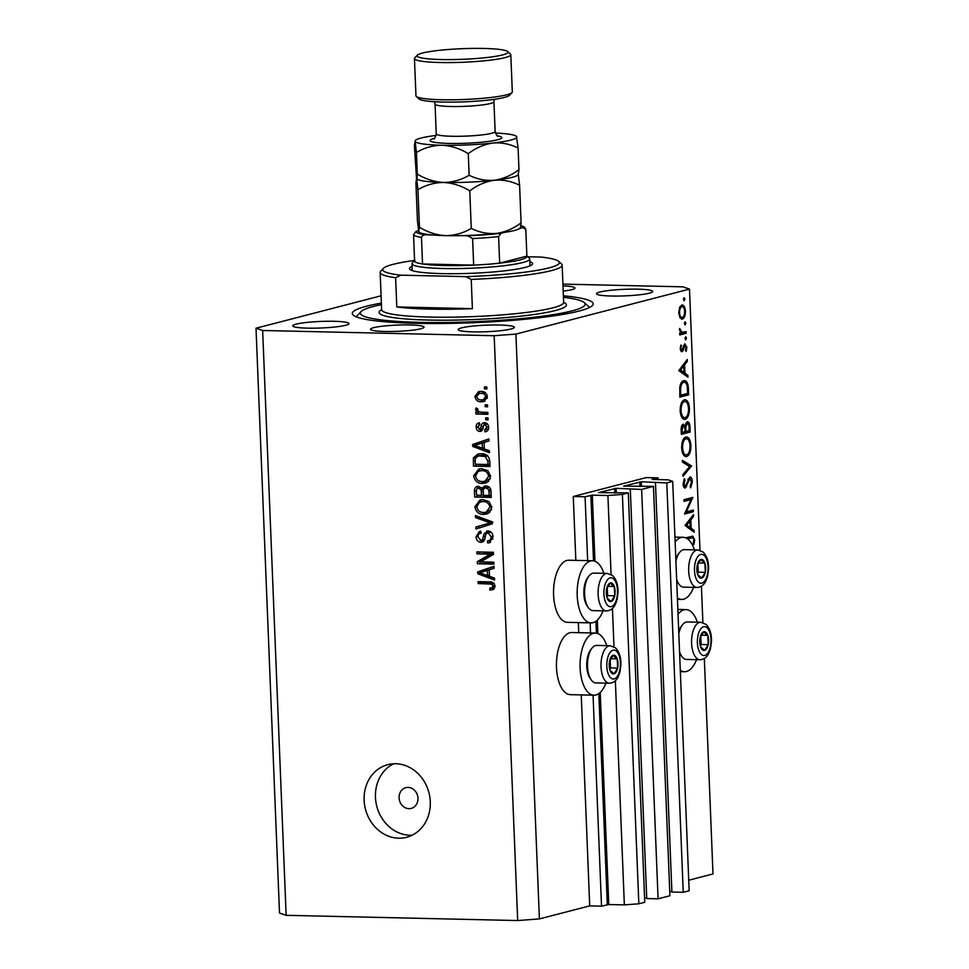 <?xml version="1.0" encoding="UTF-8"?>
<svg xmlns="http://www.w3.org/2000/svg" width="969" height="969" viewBox="0 0 969 969"><rect width="100%" height="100%" fill="white"/><g stroke="black" fill="none" stroke-linecap="round" stroke-linejoin="round"><path stroke-width="1.45" d="M658.036 477.862L646.226 477.596L573.273 496.491L585.082 496.758L592.313 495.159L607.914 495.51L622.389 494.42L628.3 492.882L598.563 492.603L616.114 488.328L641.635 489.43L653.457 486.365L623.6 486.147L641.272 481.799L666.793 482.913L672.704 481.375L668.283 479.861L652.125 479.425L658.036 477.862L658.108 479.631M655.456 482.659L671.892 892.037L683.242 892.292L689.153 890.765L672.704 481.375M683.242 892.292L666.793 482.913M669.736 891.456L671.88 891.504M630.298 489.175L646.735 898.554L658.084 898.808L669.906 895.744L653.457 486.365M658.084 898.808L641.635 489.43M644.579 897.972L646.723 898.021M381.083 295.799L256.01 328.212L279.508 913.04L286.134 915.317L517.676 920.55L539.394 918.915L589.709 905.882L601.519 906.148L608.762 904.537L624.351 904.889L638.837 903.798L644.748 902.272L628.3 492.882M638.837 903.798L622.389 494.42M624.351 904.889L615.351 680.759M613.983 646.795L612.444 608.459M611.076 574.484L607.914 495.51M601.519 906.148L593.052 695.173M590.557 633.229L590.145 622.861M587.662 560.918L585.082 496.758M589.709 905.882L581.243 694.906M578.735 632.684L578.336 622.595M575.828 560.373L573.273 496.491M606.8 645.645A31.069 14.632 91.3 0 0 595.414 633.06L571.783 632.527A31.069 14.632 91.3 0 0 569.845 632.757A31.069 14.632 91.3 0 0 556.436 665.328A31.069 14.632 91.3 0 0 570.378 694.664L594.009 695.197A31.069 14.632 91.3 0 0 595.947 694.967A31.069 14.632 91.3 0 0 605.952 683.133M595.414 633.06A31.069 14.632 91.3 0 0 593.476 633.29A31.069 14.632 91.3 0 0 580.068 665.86A31.069 14.632 91.3 0 0 594.009 695.197M603.045 610.833A31.069 14.632 -88.7 0 1 593.04 622.655A31.069 14.632 -88.7 0 1 591.102 622.885L567.471 622.352A31.069 14.632 -88.7 0 1 553.541 593.016A31.069 14.632 -88.7 0 1 566.938 560.445A31.069 14.632 -88.7 0 1 568.876 560.227L592.507 560.76A31.069 14.632 -88.7 0 1 603.893 573.333M591.102 622.885A31.069 14.632 -88.7 0 1 577.161 593.549A31.069 14.632 -88.7 0 1 590.569 560.99A31.069 14.632 -88.7 0 1 592.507 560.76M678.046 614.237A31.069 14.632 -88.7 0 1 684.041 609.828A31.069 14.632 -88.7 0 1 685.979 609.598A31.069 14.632 -88.7 0 1 697.365 622.183M696.517 659.671A31.069 14.632 -88.7 0 1 686.512 671.493A31.069 14.632 -88.7 0 1 684.574 671.723A31.069 14.632 -88.7 0 1 680.299 670.245M694.458 549.871A31.069 14.632 91.3 0 0 683.072 537.286A31.069 14.632 91.3 0 0 681.134 537.516A31.069 14.632 91.3 0 0 675.139 541.937M677.392 597.946A31.069 14.632 91.3 0 0 681.667 599.423A31.069 14.632 91.3 0 0 683.617 599.193A31.069 14.632 91.3 0 0 693.61 587.359M399.071 797.826A10.72 9.375 -104.5 0 0 411.207 808.412A10.72 9.375 -104.5 0 0 417.978 798.25A10.72 9.375 -104.5 0 0 405.841 787.664A10.72 9.375 -104.5 0 0 399.071 797.826M364.126 800.224A37.5 32.801 -104.5 0 0 406.605 837.277A37.5 32.801 -104.5 0 0 430.284 801.714A37.5 32.801 -104.5 0 0 387.794 764.662A37.5 32.801 -104.5 0 0 364.126 800.224M393.608 763.778A37.5 32.801 -104.5 0 0 375.451 797.281A37.5 32.801 -104.5 0 0 412.116 835.217M384.705 331.471A26.793 3.125 177.7 0 1 370.509 329.29A26.793 3.125 177.7 0 1 409.863 324.954A26.793 3.125 177.7 0 1 424.047 327.134A26.793 3.125 177.7 0 1 384.705 331.471M381.386 303.103A120.544 14.063 -2.3 0 0 352.304 313.496A120.544 14.063 -2.3 0 0 416.149 323.319A120.544 14.063 -2.3 0 0 593.198 303.818A120.544 14.063 -2.3 0 0 563.389 295.799M334.087 321.296A28.125 3.282 -2.3 0 0 292.771 325.838A28.125 3.282 -2.3 0 0 307.67 328.14A28.125 3.282 -2.3 0 0 348.985 323.585A28.125 3.282 -2.3 0 0 334.087 321.296M499.471 325.027A28.125 3.282 -2.3 0 0 458.155 329.581A28.125 3.282 -2.3 0 0 473.054 331.87A28.125 3.282 -2.3 0 0 514.369 327.328A28.125 3.282 -2.3 0 0 499.471 325.027M637.844 289.174A28.125 3.282 -2.3 0 0 596.529 293.728A28.125 3.282 -2.3 0 0 611.427 296.017A28.125 3.282 -2.3 0 0 652.743 291.475A28.125 3.282 -2.3 0 0 637.844 289.174M686.367 511.85L693.283 510.057L693.356 511.729L684.55 514.018L690.97 499.58L684.041 501.373L683.969 499.701L692.774 497.424L686.367 511.85L685.374 511.826M689.783 476.978C691.272 476.978 692.132 478.541 692.375 481.678L690.679 487.843L690.17 486.377L691.466 481.92L689.831 478.662L685.349 488.013C684.053 488.061 683.302 486.704 683.109 483.955L684.405 478.613L685.01 479.982L684.029 483.919L685.253 486.353L690.085 476.942M690.025 478.638L688.293 478.625L690.025 478.638M691.515 465.932L683.036 476.324L682.963 474.531L689.649 466.525L682.467 462.128L682.394 460.336L691.515 465.932L688.559 465.859M685.422 456.532L686.73 456.556C683.884 456.787 682.2 453.976 681.667 448.114C681.655 441.997 683.06 438.291 685.895 437.007C688.753 436.801 690.425 439.66 690.921 445.558C690.921 451.59 689.528 455.26 686.73 456.556L686.076 456.641M685.895 437.007L686.573 436.922M683.92 419.311L685.228 419.347C682.382 419.577 680.698 416.755 680.177 410.892C680.165 404.776 681.57 401.081 684.405 399.797C687.251 399.591 688.935 402.438 689.431 408.349C689.431 414.381 688.026 418.039 685.228 419.347L684.574 419.42M684.405 399.797L685.083 399.712M687.954 377.183L678.784 370.63L687.239 359.523L687.312 361.34L684.599 364.828L684.938 373.259L687.881 375.354L687.954 377.183M684.041 300.753L683.46 299.397L684.126 297.665L684.926 299.021L684.126 300.765M539.394 918.915L515.908 334.087L689.492 289.101L682.866 286.836L562.916 284.123M688.729 880.227L712.99 873.941L704.33 658.52M702.888 622.595L701.423 586.221M699.981 550.283L689.492 289.101M681.425 319.067L682.382 319.08L680.02 317.808L678.748 312.902L679.608 307.464L681.813 305.005C683.872 304.872 685.071 306.931 685.41 311.182C685.422 315.519 684.405 318.159 682.382 319.08L681.885 319.14M685.01 324.857L684.429 323.501L685.095 321.756L685.895 323.113L685.095 324.869M680.129 332.415L686.125 331.616L686.185 333.288L679.754 334.947L679.681 333.275L680.626 333.033L679.596 328.479L682.031 332.488L680.153 332.452M685.604 339.877L685.022 338.52L685.701 336.788L686.5 338.145L685.701 339.901M681.486 351.711L680.19 348.719L680.965 345L680.977 348.513L681.922 350.063L684.841 343.753L686.864 347.253L686.149 351.372L685.507 350.415L686.076 347.544L684.938 345.412L682.988 350.839L681.74 351.759M685.095 345.4L683.569 345.388L685.095 345.4M683.751 380.684C686.597 380.296 688.16 383.094 688.426 389.066L688.656 394.831L679.85 397.12L679.778 387.37C680.432 383.385 681.764 381.156 683.751 380.684L684.538 380.587M683.145 424.228L685.107 425.888L687.215 421.721C688.85 421.733 689.771 423.489 689.952 427.014L690.158 432.053L681.352 434.33L681.207 430.696C680.965 427.268 681.607 425.112 683.145 424.228L683.484 424.18M694.179 532.247L685.01 525.464L693.465 514.6L693.538 516.416L690.824 519.893L691.163 528.323L694.107 530.431L694.179 532.247M685.64 537.831L692.787 536.136L694.712 539.866L693.877 544.626L693.162 543.815L693.804 540.012C693.392 537.94 692.605 537.274 691.43 538.025L687.675 538.994M686.706 537.916L692.593 537.843L686.149 538.061M480.672 561.887L493.839 562.19L493.911 564.115L477.378 563.752L477.293 561.693L490.157 554.135L476.978 553.844L476.893 551.906L493.439 552.282L493.524 554.353L480.672 561.887M487.407 541.041C489.817 540.847 491.053 539.382 491.089 536.669L488.11 532.841C486.208 533.374 485.227 534.9 485.166 537.42C484.851 540.436 483.41 542.083 480.83 542.337C477.911 541.986 476.324 540.157 476.082 536.838L479.437 531.4L480.794 531.23L481.084 533.168C479.025 533.301 477.996 534.513 478.008 536.814L480.794 540.399L482.441 539.83L484.149 533.689L487.988 530.903C491.113 531.327 492.797 533.313 493.039 536.874L489.309 542.785L487.698 542.979L487.407 541.041L492.882 538.885M488.11 532.841L490.629 532.187L488.11 532.841M481.981 542.204L482.937 541.792M481.084 533.168L480.176 533.313L481.072 533.083M480.794 540.399L484.706 539.248M486.801 531.036L487.988 530.903M475.44 515.581L492.216 521.819L492.3 523.817L475.985 529.001L475.9 527.015L490.326 522.872L475.525 517.591L475.44 515.581M489.624 523.054L492.24 522.376M491.84 507.211L489.466 512.637L483.87 514.394C478.965 514.515 475.961 511.983 474.871 506.823L480.067 499.968L483.083 499.653L489.091 501.676L491.84 507.211M490.605 476.276L488.231 481.714L482.635 483.458C477.717 483.579 474.725 481.048 473.635 475.888L478.819 469.032L481.835 468.717L487.855 470.752L490.605 476.276M484.355 448.962L489.357 450.706L489.442 452.717L472.666 446.394L472.581 444.517L488.885 438.933L488.97 440.943L484.088 442.458L484.355 448.962M484.439 386.922L486.801 386.982L486.874 388.908L484.512 388.86L484.439 386.922M286.134 915.317L262.647 330.49L494.178 335.722L515.908 334.087M517.676 920.55L494.178 335.722M480.842 391.428C484.415 391.258 486.608 393.039 487.407 396.769L483.834 401.59L481.387 401.832C477.874 401.953 475.718 400.185 474.943 396.491L478.516 391.67L480.842 391.428M485.154 404.812L487.516 404.86L487.589 406.798L485.227 406.738L485.154 404.812M481.581 412.213L487.819 412.358L487.892 414.284L475.864 414.017L475.791 412.079L477.705 412.128L475.488 409.79L476.058 407.985L477.802 408.748L477.644 410.057L479.11 411.813L481.581 412.213M485.675 417.857L488.037 417.918L488.122 419.843L485.76 419.795L485.675 417.857M484.657 429.909L486.91 427.147L484.948 424.604L483.87 425.016L483.277 426.832C483.095 429.509 481.932 431.06 479.776 431.484C477.511 431.181 476.312 429.727 476.179 427.123C476.118 424.543 477.208 423.102 479.437 422.787L479.728 424.725L477.899 427.087L479.461 429.546L481.036 426.808C481.23 424.216 482.405 422.835 484.573 422.666C487.068 422.932 488.424 424.483 488.63 427.329C488.618 430.042 487.395 431.556 484.948 431.847L484.657 429.909L488.533 428.782M485.651 431.714L486.329 431.484M487.431 423.962L483.87 425.016M480.588 431.399L481.314 431.096M478.686 422.932L479.437 422.787M479.461 429.546L482.95 428.31M483.531 422.763L484.573 422.666M481.133 453.734C486.014 453.516 488.897 455.939 489.769 461.002L489.987 466.489L473.453 466.113L473.429 457.913L477.826 454.061L481.133 453.734M485.917 485.953C489.139 486.184 490.835 488.097 491.004 491.695L491.235 497.424L474.701 497.049L474.459 491.283C474.35 488.158 475.67 486.486 478.42 486.268L481.968 488.424L484.476 486.099L485.917 485.953M477.329 486.39L478.42 486.268M489.466 576.325L494.469 578.057L494.553 580.068L477.778 573.757L477.705 571.867L493.996 566.296L494.081 568.306L489.212 569.82L489.466 576.325M495.014 586.209L493.96 589.091L490.023 590.109L489.733 588.171L491.574 587.977L493.076 586.075L491.755 584.125L478.165 583.568L478.092 581.63L489.321 581.884C492.434 581.582 494.323 583.023 495.014 586.209M256.01 328.212L262.647 330.49M563.207 291.1A26.793 3.125 -2.3 0 0 574.992 288.023A26.793 3.125 -2.3 0 0 562.989 285.903M486.85 388.254L484.512 388.86M484.984 401.154L481.387 401.832M483.906 401.178L479.134 399.555M476.687 396.042L474.943 396.491M477.62 394.31L479.885 391.452M485.748 393.063L479.074 393.559L476.675 396.575C477.378 398.962 478.928 400.064 481.302 399.894L483.277 399.7L485.687 396.684C484.96 394.298 483.41 393.196 481.036 393.366L479.074 393.559M483.277 399.7L487.262 398.307M483.555 392.711L481.036 393.366M487.371 396.248L485.687 396.684M487.564 406.132L485.227 406.738M487.867 413.581L475.864 414.017M478.383 413.363L478.323 411.97M479.025 411.789L477.705 412.128M477.693 409.221L475.488 409.79M488.097 419.189L485.76 419.795M487.419 430.842L487.177 429.291M488.582 426.723L486.91 427.147M487.455 423.95L486.39 424.374M481.714 430.781L479.679 429.533M477.899 426.675L476.179 427.123M478.795 425.003L479.522 423.32M483.797 425.125L484.912 422.69M489.369 451.094L475.173 445.74L472.666 446.394M475.161 445.28L475.101 443.863L472.581 444.517M475.101 443.863L488.897 439.139M477.511 446.43L482.392 448.284L482.187 443.063L474.35 445.486L477.511 446.43M484.306 447.787L482.392 448.284M484.1 442.567L482.187 443.063M489.963 465.774L473.453 466.113M475.973 465.459L475.924 464.236M475.912 457.429L473.429 457.913M475.949 457.259L479.134 453.819M487.77 455.842L483.701 455.018L478.395 455.927L475.404 458.337L475.173 460.953L475.307 464.224L487.976 464.514L487.843 461.196L485.251 456.496L478.395 455.927M489.89 464.018L487.976 464.514M483.701 455.018L481.181 455.66M487.661 455.866L485.251 456.496M489.757 460.699L487.843 461.196M486.499 482.756L482.635 483.458M485.142 482.816L479.001 480.878M475.573 475.379L473.635 475.888M476.445 472.836L480.152 468.79M487.698 470.619L484.379 470.001L478.153 471.37L475.561 475.912C476.433 479.873 478.771 481.738 482.574 481.532L484.875 481.302L488.667 476.251C487.819 472.387 485.554 470.522 481.859 470.655L479.449 470.91M484.875 481.302L490.326 478.662M484.379 470.001L481.859 470.655M490.556 475.767L488.667 476.251M491.21 496.709L474.701 497.049M477.208 496.394L477.16 495.171M477.087 488.764L478.65 486.281M485.857 485.953L484.488 487.77L481.968 488.424M488.533 487.237L486.014 487.892C483.955 488.049 483.046 489.333 483.277 491.743L483.422 495.316L489.224 495.45L488.788 489.733L486.014 487.892L489.502 487.383M481.278 487.552L478.771 488.206C476.857 488.412 476.07 489.684 476.421 491.998L476.554 495.159L481.496 495.268L481.121 489.951L478.771 488.206L481.327 487.552M483.604 489.2L482.962 488.17M483.398 494.771L481.496 495.268M483.543 489.321L481.121 489.951M491.138 494.953L489.224 495.45M490.629 489.248L488.788 489.733M490.968 491.113L489.066 491.61M487.734 513.691L483.87 514.394M486.39 513.752L480.236 511.814M476.809 506.315L474.871 506.823M477.681 503.771L481.399 499.725M488.933 501.554L485.626 500.937L479.401 502.305L476.809 506.848C477.681 510.808 480.018 512.674 483.822 512.468L486.111 512.226L489.914 507.187C489.066 503.323 486.801 501.457 483.107 501.579L480.685 501.845M486.111 512.226L491.562 509.597M485.626 500.937L483.107 501.579M491.804 506.69L489.914 507.187M478.492 528.202L478.42 526.361L475.9 527.015M478.42 526.361L491.307 522.618M492.846 522.218L478.032 516.937L475.525 517.591M490.496 542.313L487.698 542.979M490.217 542.325L489.939 540.484M492.979 536.184L491.089 536.669M483.119 541.671L480.188 540.327M478.008 536.329L476.082 536.838M478.771 534.113L480.781 531.23M483.301 539.757L484.96 539.188M486.547 533.422L484.149 533.689M486.668 533.035L488.158 530.915M493.887 563.413L477.378 563.752M479.885 563.098L479.812 561.039L477.293 561.693M479.812 561.039L492.676 553.481L490.157 554.135M492.676 553.481L476.978 553.844M479.498 553.19L479.449 551.967M494.493 578.445L480.297 573.103L477.778 573.757M480.273 572.643L480.212 571.213L477.705 571.867M480.212 571.213L494.008 566.502M482.623 573.781L487.504 575.647L487.298 570.414L479.461 572.849L482.623 573.781M489.418 575.15L487.504 575.647M489.212 569.917L487.298 570.414M493.463 589.443L490.023 590.109M492.543 589.455L492.288 587.783M491.574 587.977L495.002 586.887M494.953 585.591L493.076 586.075M494.081 583.52L491.755 584.125M494.263 583.471L480.685 582.914L478.165 583.568M480.685 582.914L480.636 581.691M683.46 298.985L684.926 299.021M684.611 311.158L685.41 311.182M680.044 306.579L681.885 306.676C680.347 307.379 679.572 309.39 679.548 312.708C679.826 315.942 680.759 317.517 682.321 317.408C683.86 316.706 684.623 314.695 684.623 311.388C684.356 308.154 683.448 306.579 681.885 306.676L680.008 306.628M678.748 312.684L679.548 312.708M679.79 317.408L682.321 317.408M684.429 323.077L685.895 323.113M681.437 332.476L681.461 333.179L686.185 333.288M681.461 333.179L679.693 333.639M679.475 329.206L680.323 329.218M679.439 330.09L680.238 330.102M685.035 338.108L686.5 338.145M680.601 345.969L681.558 345.994M680.19 348.501L680.977 348.513M686.052 347.241L686.864 347.253M683.375 346.018L684.344 346.03M682.866 348.246L683.763 348.271M680.626 350.79L682.988 350.839M685.858 361.304L687.312 361.34M683.145 364.792L684.599 364.828M682.382 373.198L684.938 373.259M685.313 375.294L687.881 375.354M683.739 365.943L680.504 370.085L684.005 372.593L683.739 365.943L682.273 365.907M679.039 370.061L680.504 370.085M681.437 372.532L684.005 372.593M683.92 394.371L688.656 394.831M683.932 394.722L679.802 395.8M680.686 395.207L687.687 393.402L687.166 386.001C686.476 383.155 685.362 381.943 683.823 382.343C682.152 382.791 681.098 384.717 680.65 388.121L680.686 395.207L679.778 395.195M679.705 388.097L680.65 388.121M681.534 382.295L684.417 382.271L681.595 382.21M688.511 408.324L689.431 408.349M682.346 401.336L684.465 401.469C682.2 402.571 681.062 405.611 681.074 410.577C681.486 415.422 682.842 417.796 685.168 417.675C687.421 416.573 688.547 413.569 688.523 408.639C688.16 403.746 686.803 401.348 684.465 401.469L682.297 401.408M680.165 410.553L681.074 410.577M681.994 417.675L685.168 417.675M685.41 431.447L690.158 432.053M685.422 431.944L681.292 433.01M681.691 425.851L685.107 425.888M689.02 427.002L689.952 427.014M682.091 430.163L682.188 432.428L685.01 431.702L684.962 430.575C685.01 427.765 684.429 426.203 683.23 425.888L682.091 430.163L681.183 430.139M681.268 432.404L682.188 432.428M685.87 430.357L685.907 431.459L689.177 430.611L689.092 428.237C689.129 425.343 688.523 423.732 687.275 423.392L685.834 426.844L685.87 430.357L684.95 430.333M684.998 431.447L685.907 431.459M684.417 426.82L685.834 426.844M685.689 423.356L687.481 423.368L685.701 423.332M690.013 445.546L690.921 445.558M683.835 438.557L685.967 438.678C683.69 439.793 682.564 442.821 682.576 447.787C682.975 452.644 684.332 455.006 686.658 454.897C688.923 453.795 690.037 450.779 690.025 445.861C689.649 440.956 688.305 438.569 685.967 438.678L683.787 438.63M681.667 447.775L682.576 447.787M683.484 454.897L686.658 454.897M688.959 466.113L691.527 466.162M691.454 481.666L692.375 481.678M687.917 479.522L688.995 479.546M683.593 486.559L686.646 486.632M683.775 479.958L685.01 479.982M683.109 483.894L684.029 483.919M688.608 511.269L693.356 511.729M688.632 511.62L685.035 512.553M683.993 500.052L690.97 499.58M691.43 497.763L692.799 497.8M687.578 498.769L687.251 499.495M692.084 516.38L693.538 516.416M689.371 519.856L690.824 519.893M688.608 528.275L691.163 528.323M691.551 530.37L694.107 530.431M689.964 521.007L686.73 525.162L690.231 527.657L689.964 521.007L688.499 520.971M685.277 525.125L686.73 525.162M687.675 527.596L690.231 527.657M689.322 536.874L689.698 537.783M693.792 539.854L694.712 539.866M706.001 632.418A9.375 4.409 91.3 0 0 703.748 631.8A9.375 4.409 91.3 0 0 700.151 637.541A9.375 4.409 91.3 0 0 700.587 646.82A9.375 4.409 91.3 0 0 704.608 650.381A9.375 4.409 91.3 0 0 708.206 644.639A9.375 4.409 91.3 0 0 707.77 635.349A9.375 4.409 91.3 0 0 706.001 632.418M705.444 633.569L703.748 631.8L700.151 637.541L700.587 646.82L704.608 650.381L708.206 644.639L707.77 635.349L705.444 633.569M679.548 651.725A18.75 8.83 91.3 0 0 681.813 656.449L680.698 654.874A16.933 7.97 -88.7 0 1 679.596 652.997M678.736 631.497A16.933 7.97 -88.7 0 1 681.352 626.253L682.527 624.739A18.75 8.83 91.3 0 0 678.821 633.653M681.813 656.449A18.75 8.83 91.3 0 0 683.23 658.048A18.75 8.83 91.3 0 0 686.464 659.441L699.969 659.744A18.75 8.83 -88.7 0 1 696.747 658.351A18.75 8.83 -88.7 0 1 691.805 637.287A18.75 8.83 -88.7 0 1 700.817 622.255L687.312 621.953A18.75 8.83 91.3 0 0 682.527 624.739M700.393 645.633L701.12 644.482L700.732 636.27M701.12 644.482L708.206 644.639M701.302 635.204L707.77 635.349M615.436 655.88A9.375 4.409 91.3 0 0 613.183 655.262A9.375 4.409 91.3 0 0 609.586 661.003A9.375 4.409 91.3 0 0 610.022 670.294A9.375 4.409 91.3 0 0 614.043 673.843A9.375 4.409 91.3 0 0 617.628 668.101A9.375 4.409 91.3 0 0 617.205 658.823A9.375 4.409 91.3 0 0 615.436 655.88M614.879 657.03L613.183 655.262L609.586 661.003L610.022 670.294L614.043 673.843L617.628 668.101L617.205 658.823L614.879 657.03M591.247 679.911L590.133 678.348A16.933 7.97 -88.7 0 1 590.775 649.714L591.962 648.2A18.75 8.83 91.3 0 0 591.247 679.911A18.75 8.83 91.3 0 0 592.665 681.51A18.75 8.83 91.3 0 0 595.887 682.915L609.404 683.218A18.75 8.83 -88.7 0 1 606.182 681.813A18.75 8.83 -88.7 0 1 601.24 660.749A18.75 8.83 -88.7 0 1 610.252 645.717L615.485 647.873C619.252 651.713 621.068 657.345 620.923 664.746L619.954 672.014L618.355 676.483C616.381 680.759 613.389 683 609.404 683.218M610.252 645.717L596.734 645.415A18.75 8.83 91.3 0 0 591.962 648.2M609.828 669.094L610.543 667.944L610.167 659.732M610.543 667.944L617.628 668.101M610.736 658.678L617.205 658.823M612.529 583.568A9.375 4.409 91.3 0 0 610.276 582.963A9.375 4.409 91.3 0 0 606.679 588.692A9.375 4.409 91.3 0 0 607.115 597.982A9.375 4.409 91.3 0 0 611.136 601.531A9.375 4.409 91.3 0 0 614.734 595.802A9.375 4.409 91.3 0 0 614.298 586.511A9.375 4.409 91.3 0 0 612.529 583.568M611.972 584.731L610.276 582.963L606.679 588.692L607.115 597.982L611.136 601.531L614.734 595.802L614.298 586.511L611.972 584.731M588.34 607.599L587.226 606.037A16.933 7.97 -88.7 0 1 587.88 577.415L589.055 575.901A18.75 8.83 91.3 0 0 588.34 607.599A18.75 8.83 91.3 0 0 589.758 609.21A18.75 8.83 91.3 0 0 592.992 610.603L606.497 610.906A18.75 8.83 -88.7 0 1 603.275 609.513A18.75 8.83 -88.7 0 1 598.333 588.449A18.75 8.83 -88.7 0 1 607.345 573.418L612.578 575.562C616.357 579.414 618.161 585.034 618.016 592.447L617.059 599.702L615.46 604.184C613.474 608.447 610.494 610.688 606.497 610.906M607.345 573.418L593.84 573.115A18.75 8.83 91.3 0 0 589.055 575.901M606.921 596.795L607.636 595.644L607.26 587.432M607.636 595.644L614.734 595.802M607.829 586.366L614.298 586.511M703.106 560.106A9.375 4.409 91.3 0 0 700.841 559.488A9.375 4.409 91.3 0 0 697.256 565.23A9.375 4.409 91.3 0 0 697.68 574.52A9.375 4.409 91.3 0 0 701.701 578.069A9.375 4.409 91.3 0 0 705.299 572.34A9.375 4.409 91.3 0 0 704.863 563.05A9.375 4.409 91.3 0 0 703.106 560.106M702.537 561.257L700.841 559.488L697.256 565.23L697.68 574.52L701.701 578.069L705.299 572.34L704.863 563.05L702.537 561.257M676.641 579.426A18.75 8.83 91.3 0 0 678.906 584.137L677.791 582.575A16.933 7.97 -88.7 0 1 676.701 580.685M675.829 559.186A16.933 7.97 -88.7 0 1 678.445 553.941L679.632 552.427A18.75 8.83 91.3 0 0 675.914 561.354M678.906 584.137A18.75 8.83 91.3 0 0 680.323 585.736A18.75 8.83 91.3 0 0 683.557 587.141L697.074 587.444A18.75 8.83 -88.7 0 1 693.84 586.051A18.75 8.83 -88.7 0 1 688.898 564.975A18.75 8.83 -88.7 0 1 697.922 549.944L684.405 549.641A18.75 8.83 91.3 0 0 679.632 552.427M697.486 573.321L698.213 572.17L697.825 563.958M698.213 572.17L705.299 572.34M698.407 562.904L704.863 563.05M529.849 261.666A61.616 7.183 177.7 0 1 532.211 264.513A61.616 7.183 177.7 0 1 442.118 273.621A61.616 7.183 177.7 0 1 409.948 269.418A61.616 7.183 177.7 0 1 412.079 266.39M381.447 304.617A112.513 13.13 -2.3 0 0 361.049 311.606A112.513 13.13 -2.3 0 0 419.928 322.35A112.513 13.13 -2.3 0 0 536.414 316.96A112.513 13.13 -2.3 0 0 584.331 302.631A112.513 13.13 -2.3 0 0 563.449 297.301M429.558 309.111A91.074 10.623 -2.3 0 0 472.387 308.663L396.793 306.943A91.074 10.623 -2.3 0 0 429.558 309.111M471.225 279.411L465.786 276.637A88.397 10.308 -2.3 0 0 558.713 261.388L561.475 263.907A91.074 10.623 177.7 0 1 562.153 265.131A91.074 10.623 177.7 0 1 471.225 279.411L472.387 308.663M396.793 306.943L395.618 277.703A91.074 10.623 177.7 0 1 380.151 272.434A91.074 10.623 177.7 0 1 380.732 271.163L383.288 268.437A88.397 10.308 -2.3 0 0 400.827 275.172L395.618 277.703M558.713 261.388A88.397 10.308 -2.3 0 0 541.259 257.076L527.754 256.773M414.587 260.419A88.397 10.308 -2.3 0 0 383.288 268.437M465.786 276.637L400.827 275.172M414.902 260.152A56.25 6.565 -2.3 0 0 414.611 261.242A56.25 6.565 -2.3 0 0 422.545 263.968A56.25 6.565 -2.3 0 0 444.335 265.53A56.25 6.565 -2.3 0 0 473.659 265.131A56.25 6.565 -2.3 0 0 499.665 263.168A56.25 6.565 -2.3 0 0 526.882 256.119L525.816 229.532L524.471 227.121L520.959 225.462M526.882 255.973L529.304 258.19A58.927 6.88 177.7 0 1 529.74 258.977A58.927 6.88 177.7 0 1 443.184 268.51A58.927 6.88 177.7 0 1 411.97 263.701A58.927 6.88 177.7 0 1 412.346 262.878L414.587 260.491M418.535 230.683L416.076 231.325A53.574 6.25 -2.3 0 0 426.336 234.837C424.034 234.51 422.423 235.37 421.479 237.393L422.545 263.968L473.659 265.131L472.593 238.544L467.53 235.77A53.574 6.25 -2.3 0 0 501.13 233.238L504.449 232.378M501.13 233.238L498.599 236.581L499.665 263.168L526.882 256.119M426.336 234.837L432.562 234.982M461.305 235.637L467.53 235.77M519.747 228.418L523.066 227.558A53.574 6.25 -2.3 0 0 520.947 225.644M525.816 229.532L523.066 227.558M414.611 261.242L413.545 234.668L416.076 231.325M511.995 92.6L509.452 95.337A45.543 5.317 177.7 0 1 442.845 102.06A45.543 5.317 177.7 0 1 419.068 98.959L416.307 96.452A48.22 5.62 -2.3 0 0 441.489 99.734A48.22 5.62 -2.3 0 0 511.995 92.6A48.22 5.62 -2.3 0 0 512.31 91.934L510.808 54.712A48.22 5.62 177.7 0 1 439.987 62.513A48.22 5.62 177.7 0 1 414.453 58.588A48.22 5.62 177.7 0 1 414.756 57.91L417.312 55.185A45.543 5.317 -2.3 0 0 441.137 59.533A45.543 5.317 -2.3 0 0 488.291 57.353A45.543 5.317 -2.3 0 0 507.683 51.551A45.543 5.317 -2.3 0 0 483.906 48.45A45.543 5.317 -2.3 0 0 417.312 55.185M507.683 51.551L510.457 54.07A48.22 5.62 177.7 0 1 510.808 54.712M417.93 189.694C425.875 184.982 434.403 182.572 443.536 182.463C452.705 182.984 461.438 185.782 469.771 190.869C477.329 185.103 485.53 181.566 494.36 180.246C503.129 179.568 511.535 181.227 519.59 185.261L521.092 222.797C513.534 228.551 505.333 232.088 496.503 233.42C487.734 234.098 479.328 232.427 471.273 228.405C463.339 233.117 454.812 235.528 445.679 235.637C436.51 235.116 427.765 232.318 419.444 227.23L418.753 231.664L417.421 220.46L415.919 182.911L416.609 178.49L417.93 189.694L419.444 227.23M469.771 190.869L471.273 228.405M519.59 185.261L518.27 174.057L518.96 169.636C511.402 175.389 503.202 178.926 494.36 180.246A50.897 5.935 -2.3 0 0 517.967 174.941L518.5 174.372M520.401 227.218L521.092 222.797M520.644 227.533L520.111 228.115A50.897 5.935 -2.3 0 1 496.503 233.42A50.897 5.935 -2.3 0 1 445.679 235.637A50.897 5.935 -2.3 0 1 419.092 232.16L418.753 231.664M416.5 178.042L414.417 145.701L415.12 141.28A50.897 5.935 -2.3 0 0 442.046 145.253A50.897 5.935 -2.3 0 0 492.87 143.037A50.897 5.935 -2.3 0 0 516.768 136.835A50.897 5.935 -2.3 0 0 516.416 136.326A50.897 5.935 -2.3 0 0 495.401 133.044M416.961 178.999A50.897 5.935 -2.3 0 0 443.536 182.463A50.897 5.935 -2.3 0 0 494.36 180.246C485.602 180.937 477.196 179.265 469.141 175.244C461.232 179.943 452.693 182.354 443.536 182.463C434.391 181.942 425.645 179.144 417.312 174.069L416.961 178.999M436.098 135.43A50.897 5.935 -2.3 0 0 415.41 140.384A50.897 5.935 -2.3 0 0 415.12 141.28L416.44 152.472C424.349 147.772 432.889 145.362 442.046 145.253C451.191 145.762 459.936 148.572 468.269 153.647C475.84 147.894 484.028 144.357 492.87 143.037C501.627 142.346 510.033 144.018 518.088 148.039L516.416 136.326M415.41 140.384L415.12 141.28M518.088 148.039L518.96 169.636M468.269 153.647L469.141 175.244M416.44 152.472L417.312 174.069M414.453 58.588L415.955 95.798A48.22 5.62 -2.3 0 0 416.307 96.452M641.454 486.281L641.272 481.799M640.012 486.559L639.831 481.908M616.296 492.797L616.114 488.328M614.855 493.076L614.673 488.437M608.762 904.537L600.235 692.435M597.873 633.569L597.34 620.136M594.966 561.257L592.313 495.159M607.309 904.646L598.83 693.586M596.407 633.157L595.923 621.286M593.5 560.845L590.872 495.268M483.434 426.19L481.036 426.808M475.161 460.372L473.247 460.869M476.409 490.774L474.459 491.283M483.265 491.356L481.351 491.852M490.266 522.909L487.746 523.563M490.205 521.346L487.686 522M485.384 536.39L483.422 536.899M492.046 583.168L489.527 583.822M687.493 389.041L688.426 389.066M679.717 393.886L680.638 393.898M686.803 483.24L687.724 483.265M706.995 627.706A14.462 6.807 91.3 0 0 697.971 635.603A14.462 6.807 91.3 0 0 701.362 654.475A14.462 6.807 91.3 0 0 710.386 646.565A14.462 6.807 91.3 0 0 706.995 627.706M616.429 651.168A14.462 6.807 91.3 0 0 607.406 659.077A14.462 6.807 91.3 0 0 610.797 677.937A14.462 6.807 91.3 0 0 619.821 670.039A14.462 6.807 91.3 0 0 616.429 651.168M613.522 578.868A14.462 6.807 91.3 0 0 604.499 586.766A14.462 6.807 91.3 0 0 607.89 605.637A14.462 6.807 91.3 0 0 616.914 597.728A14.462 6.807 91.3 0 0 613.522 578.868M704.088 555.394A14.462 6.807 91.3 0 0 695.064 563.304A14.462 6.807 91.3 0 0 698.455 582.163A14.462 6.807 91.3 0 0 707.479 574.266A14.462 6.807 91.3 0 0 704.088 555.394M381.738 310.092L381.641 309.656A91.074 10.623 -2.3 0 0 429.885 317.081A91.074 10.623 -2.3 0 0 563.655 302.34L563.595 302.788M563.655 302.413A93.751 10.938 177.7 0 1 530.406 314.998A93.751 10.938 177.7 0 1 428.734 320.061A93.751 10.938 177.7 0 1 381.641 309.717M421.479 237.393A56.25 6.565 177.7 0 1 413.545 234.668M498.599 236.581A56.25 6.565 177.7 0 1 472.593 238.544M497.279 135.781A35.901 4.191 177.7 0 1 491.549 140.977A35.901 4.191 177.7 0 1 449.083 143.424A35.901 4.191 177.7 0 1 434.451 138.301M433.797 138.773L433.797 138.773C434.16 139.645 434.984 138.01 436.244 133.855A29.47 3.44 -2.3 0 0 451.845 136.266A29.47 3.44 -2.3 0 0 495.135 131.493C496.479 135.212 497.424 136.786 497.957 136.193L497.957 136.193M495.135 131.493L493.936 101.721A29.47 3.44 177.7 0 1 450.658 106.493A29.47 3.44 177.7 0 1 435.045 104.083L436.244 133.855M677.852 609.416L685.979 609.598M677.44 599.327L681.667 599.423M484.476 424.652L486.983 423.998M479.776 429.509L482.296 428.867M481.581 540.327L484.1 539.672M674.945 537.105L683.072 537.286M680.347 671.626L684.574 671.723M699.969 659.744C703.966 659.538 706.946 657.285 708.933 653.021L710.531 648.54L711.488 641.284C711.634 633.871 709.829 628.251 706.05 624.411L700.817 622.255M697.074 587.444C701.059 587.226 704.039 584.985 706.026 580.71L707.624 576.24L708.593 568.985C708.739 561.572 706.922 555.94 703.143 552.1L697.922 549.944M584.331 302.631L589.612 307.439M562.153 265.131L563.655 302.34M380.151 272.434L381.641 309.656M361.049 311.606L356.18 316.815M529.74 258.977L530.019 265.857M411.97 263.701L412.249 270.581M434.451 101.721L435.045 104.083M493.936 101.721L494.335 99.322"/></g></svg>

